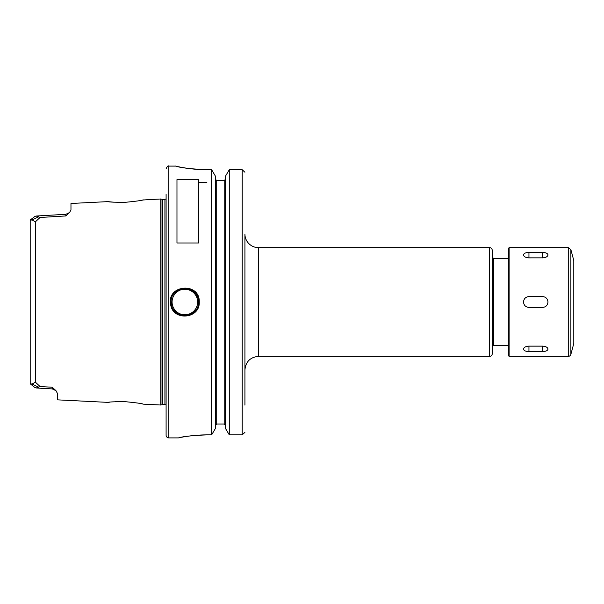 <?xml version="1.0" encoding="UTF-8"?>
<svg xmlns="http://www.w3.org/2000/svg" width="604" height="604" viewBox="0 0 604 604"><rect width="100%" height="100%" fill="white"/><g stroke="black" fill="none" stroke-linecap="round" stroke-linejoin="round"><path stroke-width="0.91" d="M258.512 247.64A13.59 13.59 0 0 1 244.922 234.05L244.922 369.95C245.73 361.698 250.26 357.168 258.512 356.36L258.512 247.64L489.542 247.64L489.542 356.36A2.718 2.718 0 0 0 492.26 353.642L492.26 250.358C492.101 248.705 491.195 247.799 489.542 247.64M244.922 234.05L244.922 405.133M492.26 346.847A1.359 1.359 0 0 1 493.619 345.488L508.568 345.488M198.716 179.577L198.716 242.989L176.972 242.989L176.972 179.577L198.716 179.577M55.847 390.546L52.216 387.247L52.254 388.908L56.006 390.72L57.38 393.332L57.38 399.848L107.92 402.377C108.969 401.917 114.82 401.69 125.473 401.705C136.262 402.762 142.197 403.57 143.269 404.144L160.77 405.02L160.77 198.98L142.529 200.022M143.276 199.856C142.174 200.43 136.24 201.245 125.473 202.295C114.813 202.31 108.969 202.083 107.927 201.623L70.97 203.472L70.97 209.913L69.566 212.532L65.844 214.314L65.806 215.945L69.52 212.585M30.2 221.396L30.2 220.233L32.087 219.916L35.364 221.857L40.038 217.478L36.202 216.013L35.009 216.368L36.406 216.006M34.67 387.368L36.202 387.987L40.038 386.522L35.364 382.143L32.087 384.084L30.2 383.767L30.2 382.604M38.845 387.3L32.087 384.084M35.009 387.632L30.2 383.767L30.2 220.233L33.96 217.206L30.411 219.826M52.216 387.247L40.038 386.522M32.087 219.916L38.845 216.7M40.038 217.478L65.806 215.945M108.139 402.347L109.837 402.158M115.424 401.713L117.078 401.637M142.62 404.001L143.269 404.144M113.643 202.181L108.199 201.661M206.87 169.739C191.06 168.984 180.898 167.829 176.391 166.274C171.476 164.99 187.489 169.747 206.87 169.739L211.634 169.739L211.634 434.872L206.87 434.872C192.434 435.499 183.163 436.458 179.041 437.757C174.548 438.829 189.18 434.865 206.87 434.872L194.254 435.469M186.13 436.481L190.471 435.884M199.26 302C200.037 281.955 166.855 284.552 170.615 304.106C172.276 321.366 200.158 319.199 199.26 302L198.444 302C199.388 318.195 172.903 320.271 171.423 303.978C167.791 285.579 199.26 283.102 198.444 302M244.907 432.381L242.204 434.872L244.907 432.381M244.907 172.215L242.204 169.739L244.907 172.215M216.723 180.596L216.723 424.038L215.364 425.427L216.723 424.038L224.197 424.038L225.556 425.427L224.197 424.038L224.197 180.596L216.723 180.596L215.364 179.199L216.723 180.596L224.197 180.596L225.556 179.199L224.197 180.596M211.634 169.739L215.364 176.066L215.364 428.553L211.634 434.872M229.286 434.872L225.556 428.553L225.556 176.066L229.286 169.739L229.286 434.872L242.204 434.872L242.204 169.739L229.286 169.739L242.204 169.739M206.87 182.408L198.716 182.408M197.606 297.296A13.59 13.59 0 0 0 196.745 295.416M195.356 293.37A13.59 13.59 0 0 0 192.653 290.871M187.217 288.614A13.59 13.59 0 0 0 183.646 288.463M174.337 310.607A13.59 13.59 0 0 0 176.761 312.917M182.023 315.296A13.59 13.59 0 0 0 186.1 315.53M172.08 302A12.775 12.775 0 0 1 191.242 290.939A12.775 12.775 0 0 1 191.242 313.061A12.775 12.775 0 0 1 172.08 302M160.77 198.98L162.008 199.312L162.008 404.688A1.631 1.631 0 0 1 162.423 404.627L164.922 404.627A1.631 1.631 0 0 1 166.1 405.133M166.1 194.405L166.1 435.182A2.718 2.718 0 0 0 168.818 437.9L178.323 437.9M528.485 257.863A5.436 2.718 180 0 1 528.953 257.855L542.543 257.855L528.953 257.878C525.654 257.636 523.842 256.655 523.517 254.926C523.842 253.348 525.654 252.525 528.953 252.442L542.543 252.442C545.842 252.525 547.654 253.348 547.979 254.926C547.654 256.655 545.842 257.636 542.543 257.878A5.436 2.718 180 0 1 543.011 257.863M547.979 349.074C547.654 350.652 545.842 351.475 542.543 351.558L528.953 351.558C525.654 351.475 523.842 350.652 523.517 349.074C523.842 347.345 525.654 346.364 528.953 346.122L542.543 346.122C545.842 346.364 547.654 347.345 547.979 349.074M543.011 346.137A5.436 2.718 -0 0 1 542.543 346.145L528.953 346.145A5.436 2.718 -0 0 1 528.485 346.137M547.979 302C547.654 305.299 545.842 307.111 542.543 307.436L528.953 307.436C525.654 307.111 523.842 305.299 523.517 302C523.842 298.701 525.654 296.889 528.953 296.564L542.543 296.564C545.842 296.889 547.654 298.701 547.979 302M570.878 354.344A2.718 2.718 0 0 1 568.258 356.36L568.258 247.64L570.878 249.656L570.878 354.344L573.8 343.45L573.8 260.55L570.878 249.656M509.112 356.36L509.112 247.64L508.568 248.184L508.568 355.816L509.112 356.36L568.258 356.36M492.26 257.153L493.619 258.512L493.619 345.488M35.364 221.857L35.364 382.143M175.605 166.1L168.818 166.1L168.818 437.9M162.008 199.312L162.423 199.373L162.423 404.627M162.423 199.373L164.922 199.373L164.922 404.627M542.543 252.442L542.543 257.855M528.953 252.442L528.953 257.855M542.543 351.558L542.543 346.145M528.953 351.558L528.953 346.145M258.512 356.36L489.542 356.36M493.619 258.512L508.568 258.512M69.573 212.532L65.844 214.314L36.202 216.021M34.798 216.519L33.96 217.206L34.798 216.519M36.202 387.979L52.254 388.901L36.202 387.979M162.008 404.688L160.77 405.02M164.922 199.373L166.1 198.867M168.818 166.1C168.154 165.405 167.248 166.311 166.1 168.818M509.112 247.64L568.258 247.64"/></g></svg>
